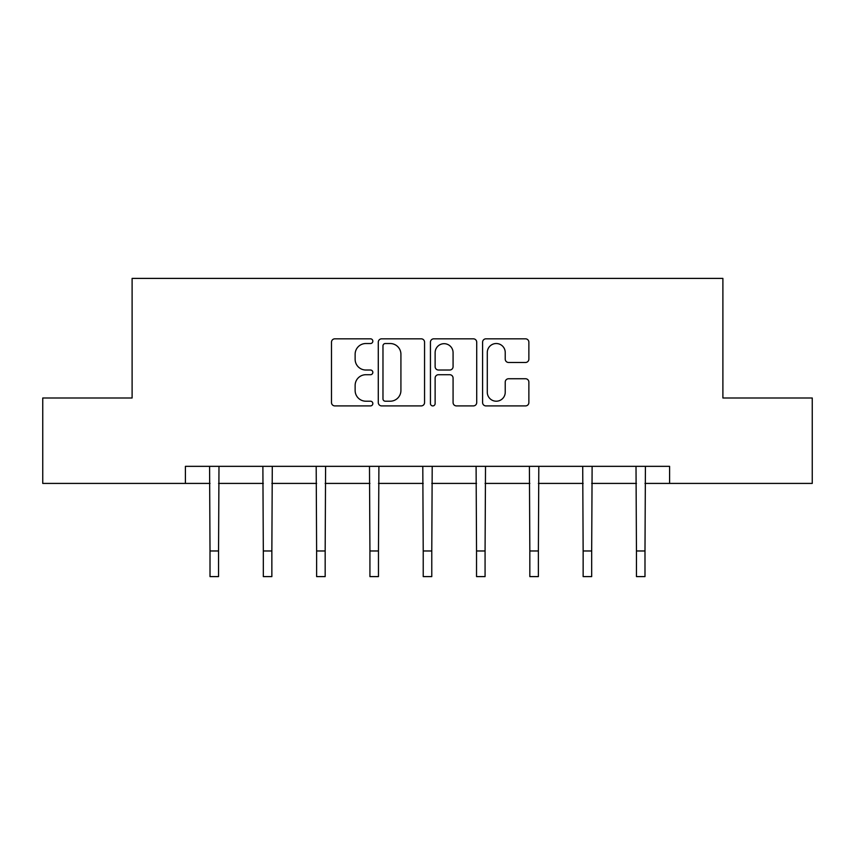 <?xml version="1.0" encoding="UTF-8"?>
<svg xmlns="http://www.w3.org/2000/svg" width="855" height="855" viewBox="0 0 855 855"><rect width="100%" height="100%" fill="white"/><g stroke="black" fill="none" stroke-linecap="round" stroke-linejoin="round"><path stroke-width="1.28" d="M372.833 341.177A2.351 2.351 0 0 0 370.482 338.826L334.85 338.826A3.356 3.356 0 0 0 331.494 342.182L331.494 402.555A3.356 3.356 0 0 0 334.85 405.911L370.482 405.911A2.351 2.351 0 0 0 372.833 403.56A2.351 2.351 0 0 0 370.482 401.209L365.876 401.209A10.73 10.73 0 0 1 355.135 390.479L355.135 385.445A10.73 10.73 0 0 1 365.876 374.714L370.482 374.714A2.351 2.351 0 0 0 372.833 372.363A2.351 2.351 0 0 0 370.482 370.023L365.876 370.023A10.73 10.73 0 0 1 355.135 359.282L355.135 354.259A10.73 10.73 0 0 1 365.876 343.528L370.482 343.528A2.351 2.351 0 0 0 372.833 341.177M525.515 362.477A3.356 3.356 0 0 0 528.871 359.121L528.871 342.182A3.356 3.356 0 0 0 525.515 338.826L485.939 338.826A3.356 3.356 0 0 0 482.594 342.182L482.594 402.555A3.356 3.356 0 0 0 485.939 405.911L525.515 405.911A3.356 3.356 0 0 0 528.871 402.555L528.871 382.089A3.356 3.356 0 0 0 525.515 378.744L508.586 378.744A3.356 3.356 0 0 0 505.23 382.089L505.23 392.242A8.967 8.967 0 0 1 496.253 401.209A8.967 8.967 0 0 1 487.286 392.242L487.286 352.495A8.967 8.967 0 0 1 496.253 343.528A8.967 8.967 0 0 1 505.23 352.495L505.23 359.121A3.356 3.356 0 0 0 508.586 362.477L525.515 362.477M185.407 483.417L42.75 483.417L42.75 397.992L132.108 397.992L132.108 278.399L722.892 278.399L722.892 397.992L812.25 397.992L812.25 483.417L669.593 483.417L669.593 466.338L185.407 466.338L185.407 483.417L210.009 483.417M424.561 342.182A3.356 3.356 0 0 0 421.216 338.826L381.629 338.826A3.356 3.356 0 0 0 378.284 342.182L378.284 402.555A3.356 3.356 0 0 0 381.629 405.911L421.216 405.911A3.356 3.356 0 0 0 424.561 402.555L424.561 342.182M433.784 338.826L473.371 338.826A3.356 3.356 0 0 1 476.716 342.182L476.716 402.555A3.356 3.356 0 0 1 473.371 405.911L456.431 405.911A3.356 3.356 0 0 1 453.075 402.555L453.075 378.07A3.356 3.356 0 0 0 449.719 374.714L438.487 374.714A3.356 3.356 0 0 0 435.131 378.07L435.131 403.56A2.351 2.351 0 0 1 432.78 405.911A2.351 2.351 0 0 1 430.439 403.56L430.439 342.182A3.356 3.356 0 0 1 433.784 338.826M218.549 483.417L263.319 483.417M271.858 483.417L316.617 483.417M325.167 483.417L369.926 483.417M378.466 483.417L423.225 483.417M431.775 483.417L476.534 483.417M485.074 483.417L529.833 483.417M538.383 483.417L583.142 483.417M591.681 483.417L636.451 483.417M644.991 483.417L669.593 483.417M385.327 343.528A2.351 2.351 0 0 0 382.976 345.869L382.976 398.868A2.351 2.351 0 0 0 385.327 401.209L390.19 401.209A10.73 10.73 0 0 0 400.92 390.479L400.92 354.259A10.73 10.73 0 0 0 390.19 343.528L385.327 343.528M453.075 352.666A8.967 8.967 0 0 0 444.098 343.689A8.967 8.967 0 0 0 435.131 352.666L435.131 366.667A3.356 3.356 0 0 0 438.487 370.023L449.719 370.023A3.356 3.356 0 0 0 453.075 366.667L453.075 352.666M209.582 466.338L210.009 550.973L218.549 550.973L218.987 466.338M210.009 550.973L210.009 576.601L218.549 576.601L218.549 550.973M262.88 466.338L263.319 550.973L271.858 550.973L272.285 466.338M263.319 550.973L263.319 576.601L271.858 576.601L271.858 550.973M316.19 466.338L316.617 550.973L325.167 550.973L325.595 466.338M316.617 550.973L316.617 576.601L325.167 576.601L325.167 550.973M369.488 466.338L369.926 550.973L378.466 550.973L378.904 466.338M369.926 550.973L369.926 576.601L378.466 576.601L378.466 550.973M422.798 466.338L423.225 550.973L431.775 550.973L432.202 466.338M423.225 550.973L423.225 576.601L431.775 576.601L431.775 550.973M476.096 466.338L476.534 550.973L485.074 550.973L485.512 466.338M476.534 550.973L476.534 576.601L485.074 576.601L485.074 550.973M529.405 466.338L529.833 550.973L538.383 550.973L538.81 466.338M529.833 550.973L529.833 576.601L538.383 576.601L538.383 550.973M582.715 466.338L583.142 550.973L591.681 550.973L592.12 466.338M583.142 550.973L583.142 576.601L591.681 576.601L591.681 550.973M636.013 466.338L636.451 550.973L644.991 550.973L645.418 466.338M636.451 550.973L636.451 576.601L644.991 576.601L644.991 550.973"/></g></svg>
